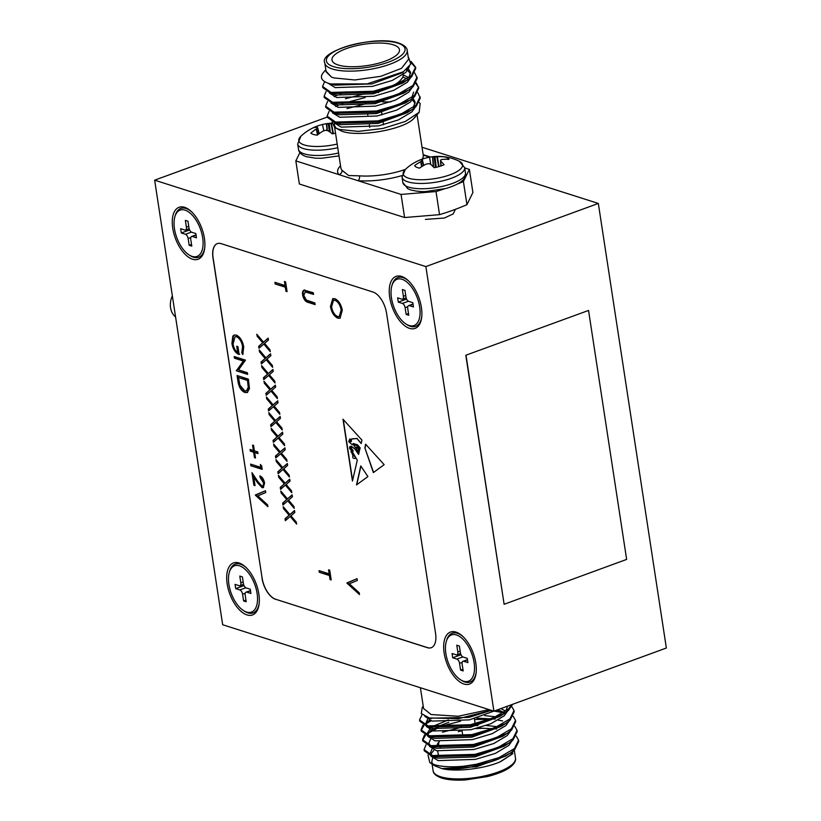 <?xml version="1.0" encoding="UTF-8"?>
<svg xmlns="http://www.w3.org/2000/svg" width="821" height="821" viewBox="0 0 821 821"><rect width="100%" height="100%" fill="white"/><g stroke="black" fill="none" stroke-linecap="round" stroke-linejoin="round"><path stroke-width="1.23" d="M175.581 316.988A17.067 13.649 -72.3 0 1 172.359 295.899M192.114 256.378A24.651 12.582 69.9 0 1 174.473 228.772A24.651 12.582 69.9 0 1 185.033 210.145A24.651 12.582 69.9 0 1 188.758 212.064A24.651 12.582 69.9 0 1 202.407 249.327A24.651 12.582 69.9 0 1 192.114 256.378A24.651 12.582 69.9 0 1 174.473 228.772A24.651 12.582 69.9 0 1 185.033 210.145A24.651 12.582 69.9 0 1 188.758 212.064A24.651 12.582 69.9 0 1 202.407 249.327A24.651 12.582 69.9 0 1 192.114 256.378M184.776 230.024L180.651 228.71L181.308 232.979L185.433 234.293A3.797 1.94 69.9 0 1 188.142 238.542L189.179 245.294L191.786 246.126L190.749 239.373A3.797 1.94 69.9 0 1 191.611 236.499A3.797 1.94 69.9 0 1 192.371 236.51L196.496 237.823L195.839 233.554L191.724 232.24A3.797 1.94 69.9 0 1 189.004 227.992L187.968 221.229L185.372 220.397L186.398 227.16A3.797 1.94 69.9 0 1 185.536 230.034A3.797 1.94 69.9 0 1 184.776 230.024L180.651 228.71L181.308 232.979L185.433 234.293A3.797 1.94 69.9 0 1 188.142 238.542L189.179 245.294L191.786 246.126L190.749 239.373A3.797 1.94 69.9 0 1 191.611 236.499A3.797 1.94 69.9 0 1 192.371 236.51L196.496 237.823L195.839 233.554L191.724 232.24A3.797 1.94 69.9 0 1 189.004 227.992L187.968 221.229L185.372 220.397L186.398 227.16A3.797 1.94 69.9 0 1 185.536 230.034A3.797 1.94 69.9 0 1 184.776 230.024M191.519 244.442L189.179 245.294L191.519 244.442M189.61 229.942L181.308 232.979L189.61 229.942M409.094 325.516A24.651 12.582 69.9 0 1 391.453 297.91A24.651 12.582 69.9 0 1 402.023 279.284A24.651 12.582 69.9 0 1 405.748 281.203A24.651 12.582 69.9 0 1 419.387 318.466A24.651 12.582 69.9 0 1 409.094 325.516M401.756 299.162L397.641 297.849L398.288 302.118L402.413 303.431A3.797 1.94 69.9 0 1 405.122 307.68L406.159 314.433L408.766 315.264L407.729 308.511A3.797 1.94 69.9 0 1 408.601 305.638A3.797 1.94 69.9 0 1 409.361 305.638L413.476 306.951L412.83 302.692L408.704 301.379A3.797 1.94 69.9 0 1 405.985 297.13L404.958 290.367L402.352 289.536L403.388 296.299A3.797 1.94 69.9 0 1 402.516 299.162A3.797 1.94 69.9 0 1 401.756 299.162M408.509 313.581L406.159 314.433M406.59 299.08L398.288 302.118M463.516 681.184A24.651 12.582 69.9 0 1 445.875 653.567A24.651 12.582 69.9 0 1 456.445 634.951A24.651 12.582 69.9 0 1 460.171 636.86A24.651 12.582 69.9 0 1 473.82 674.133A24.651 12.582 69.9 0 1 463.516 681.184M456.189 654.819L452.063 653.506L452.71 657.775L456.835 659.089A3.797 1.94 69.9 0 1 459.555 663.337L460.581 670.1L463.188 670.931L462.151 664.168A3.797 1.94 69.9 0 1 463.023 661.295A3.797 1.94 69.9 0 1 463.783 661.305L467.908 662.619L467.252 658.35L463.126 657.036A3.797 1.94 69.9 0 1 460.417 652.787L459.38 646.035L456.774 645.203L457.81 651.956A3.797 1.94 69.9 0 1 456.948 654.83A3.797 1.94 69.9 0 1 456.189 654.819M462.931 669.238L460.581 670.1M461.012 654.737L452.71 657.775M246.536 612.045A24.651 12.582 69.9 0 1 228.895 584.429A24.651 12.582 69.9 0 1 239.465 565.813A24.651 12.582 69.9 0 1 243.18 567.722A24.651 12.582 69.9 0 1 256.829 604.995A24.651 12.582 69.9 0 1 246.536 612.045M239.198 585.691L235.073 584.378L235.73 588.636L239.855 589.95A3.797 1.94 69.9 0 1 242.564 594.199L243.601 600.962L246.208 601.793L245.171 595.03A3.797 1.94 69.9 0 1 246.033 592.167A3.797 1.94 69.9 0 1 246.793 592.167L250.918 593.48L250.272 589.211L246.146 587.898A3.797 1.94 69.9 0 1 243.427 583.649L242.4 576.896L239.794 576.065L240.83 582.818A3.797 1.94 69.9 0 1 239.958 585.691A3.797 1.94 69.9 0 1 239.198 585.691M245.951 600.1L243.601 600.962M244.032 585.599L235.73 588.636M352.681 456.384L353.081 458.108L355.021 458.529L355.39 457.246L354.005 455.583L352.681 456.384M475.821 663.111A27.688 14.131 -110.1 0 0 462.634 636.244A27.688 14.131 -110.1 0 0 444.14 653.013A27.688 14.131 -110.1 0 0 460.663 682.467A27.688 14.131 -110.1 0 0 476.098 673.015A27.688 14.131 -110.1 0 0 475.821 663.111M421.399 307.444A27.688 14.131 -110.1 0 0 408.211 280.587A27.688 14.131 -110.1 0 0 389.718 297.356A27.688 14.131 -110.1 0 0 406.231 326.799A27.688 14.131 -110.1 0 0 421.676 317.347A27.688 14.131 -110.1 0 0 421.399 307.444M204.419 238.316A27.688 14.131 -110.1 0 0 191.221 211.449A27.688 14.131 -110.1 0 0 172.738 228.217A27.688 14.131 -110.1 0 0 189.251 257.661A27.688 14.131 -110.1 0 0 204.686 248.209A27.688 14.131 -110.1 0 0 204.419 238.316M258.841 593.973A27.688 14.131 -110.1 0 0 245.643 567.106A27.688 14.131 -110.1 0 0 227.16 583.885A27.688 14.131 -110.1 0 0 243.673 613.328A27.688 14.131 -110.1 0 0 259.118 603.876A27.688 14.131 -110.1 0 0 258.841 593.973M493.903 711.16L425.873 266.589L154.646 180.168L222.676 624.74L493.903 711.16L666.354 648.015L598.324 203.434L422.025 147.257M425.873 266.589L598.324 203.434M588.544 310.451L465.805 355.247L504.125 604.287L626.639 559.419L588.544 310.451L465.805 355.247M367.911 476.57L360.768 465.918L356.509 484.924L367.911 476.57M350.618 441.862L348.709 441.647L352.209 444.725L353.287 443.494L357.597 444.869L360.142 447.866L359.855 449.108L357.535 445.721L353.276 444.654L355.626 447.64L357.453 447.178L359.68 449.846L359.516 450.555L357.946 448.389L356.314 448.133L356.478 449.929L358.5 450.093L359.341 451.334L357.207 450.657L357.771 452.043L359.085 452.422L358.613 454.444L354.703 448.748L350.844 446.142L352.814 452.535L357.289 460.181L352.455 481.044L342.983 419.192L361.938 440.128L361.148 443.525L356.919 438.527L352.096 438.804M351.234 439.173L351.501 441.195L350.505 441.903L348.709 441.647M261.735 485.95C263.12 486.114 263.674 485.016 263.408 482.656L260.144 477.535L259.888 475.872C262.227 476.909 263.798 479.32 264.578 483.117L263.284 487.664L262.073 487.643L257.445 482.594L253.72 477.001L255.044 485.622L253.884 485.252L251.955 472.67L257.732 481.342L261.735 485.95L262.782 485.796M253.566 445.393L254.407 450.852L257.743 451.919L257.989 453.582L254.664 452.515L255.495 457.985L254.479 457.656L253.648 452.197L250.313 451.129L250.056 449.467L253.391 450.534L252.56 445.074L253.566 445.393M234.437 358.192L234.18 356.53L245.489 360.132L238.521 369.891L247.408 372.724L247.665 374.386L236.366 370.784L243.314 361.024L234.437 358.192L235.052 357.977L234.868 356.755M289.895 514.572L294.544 510.518L294.831 512.437L290.952 515.814L296.319 522.135L296.617 524.055L290.182 516.481L285.349 520.699L285.051 518.78L289.125 515.229L283.502 508.599L283.204 506.68L289.895 514.572L294.585 510.795M285.092 483.22L289.741 479.177L290.039 481.096L286.16 484.472L291.527 490.794L291.814 492.713L285.39 485.139L280.546 489.347L280.259 487.428L284.323 483.887L278.699 477.247L278.411 475.338L285.092 483.22L289.782 479.443M280.3 451.868L284.949 447.825L285.236 449.744L281.357 453.12L286.724 459.442L287.022 461.361L280.597 453.787L275.753 457.995L275.456 456.076L279.53 452.535L273.906 445.906L273.609 443.987L280.3 451.868L284.99 448.092M275.497 420.526L280.146 416.473L280.443 418.392L276.564 421.768L281.931 428.09L282.219 430.009L275.794 422.446L270.961 426.653L270.663 424.734L274.737 421.183L269.103 414.554L268.816 412.635L275.497 420.526L280.187 416.75M270.704 389.175L275.353 385.131L275.651 387.05L271.761 390.427L277.129 396.748L277.426 398.667L271.002 391.094L266.158 395.301L265.871 393.382L269.935 389.842L264.311 383.212L264.013 381.293L270.704 389.175L275.394 385.398M265.912 357.823L270.561 353.779L270.848 355.698L266.969 359.075L272.336 365.396L272.623 367.315L266.199 359.742L261.365 363.949L261.068 362.03L265.142 358.49L259.508 351.86L259.22 349.941L265.912 357.823L270.602 354.046M329.17 573.858L328.554 569.815L329.714 570.185L331.202 579.924L330.042 579.554L329.426 575.511L319.287 572.288L319.03 570.626L329.17 573.858L329.785 573.633L329.231 570.031M346.955 582.91L357.053 578.672L357.33 580.457L349.366 583.793L359.218 592.803L359.495 594.578L346.985 583.146L357.063 578.702M334.835 298.69C338.539 300.353 341.023 304.191 342.295 310.215L340.007 318.23L337.872 318.189C334.157 316.495 331.684 312.637 330.442 306.582L332.762 298.649L334.835 298.69M217.38 243.591A18.965 9.678 -110.1 0 0 213.111 257.917L262.094 578.015A18.965 9.678 -110.1 0 0 275.661 599.258L427.556 647.646A18.965 9.678 -110.1 0 0 431.292 647.697M313.489 293.959L305.289 291.835L303.791 295.437L306.305 300.045L314.864 302.949L315.12 304.612L308.296 302.436C305.607 301.923 303.729 299.491 302.651 295.16C302.22 292.327 302.713 290.644 304.15 290.131L313.304 292.738L313.56 294.4L304.981 291.824M285.051 285.544L284.435 281.5L285.595 281.87L287.083 291.609L285.924 291.239L285.308 287.206L275.168 283.974L274.912 282.311L285.051 285.544L285.667 285.318L285.113 281.726M263.51 342.152L268.159 338.108L268.446 340.027L264.567 343.404L269.935 349.725L270.232 351.645L263.808 344.071L258.964 348.278L258.666 346.359L262.741 342.819L257.117 336.189L256.819 334.27L263.51 342.152L268.2 338.375M268.303 373.504L272.952 369.45L273.249 371.369L269.37 374.745L274.737 381.067L275.025 382.986L268.6 375.423L263.757 379.63L263.469 377.711L267.533 374.16L261.909 367.531L261.622 365.612L268.303 373.504L272.993 369.727M273.106 404.845L277.755 400.802L278.042 402.721L274.163 406.097L279.53 412.419L279.828 414.338L273.393 406.764L268.559 410.972L268.262 409.053L272.336 405.512L266.712 398.883L266.415 396.964L273.106 404.845L277.796 401.069M277.898 436.197L282.547 432.154L282.845 434.073L278.966 437.449L284.323 443.771L284.62 445.69L278.196 438.116L273.352 442.324L273.065 440.405L277.129 436.864L271.505 430.225L271.207 428.316L277.898 436.197L282.588 432.421M282.701 467.549L287.35 463.496L287.637 465.415L283.758 468.791L289.125 475.113L289.413 477.032L282.988 469.458L278.155 473.676L277.857 471.757L281.931 468.206L276.297 461.576L276.01 459.657L282.701 467.549L287.391 463.773M287.494 498.891L292.143 494.847L292.44 496.767L288.551 500.143L293.918 506.465L294.216 508.384L287.791 500.81L282.947 505.018L282.66 503.099L286.724 499.558L281.1 492.928L280.803 491.009L287.494 498.891L292.184 495.114M243.734 346.914L242.79 354.539L241.754 352.845L242.575 346.493C241.6 341.526 239.599 338.273 236.581 336.743L235.022 336.733L233.092 343.978C233.728 347.93 235.268 350.762 237.7 352.455L236.746 346.288L237.905 346.657L239.106 354.487C235.453 353.081 233.051 349.407 231.912 343.465L232.815 336.117L234.201 335.03L236.274 335.06C240.05 336.815 242.544 340.766 243.734 346.914M237.967 381.272L237.095 375.536L248.394 379.138L249.461 388.62L247.306 392.551L244.925 392.489C241.23 390.981 238.911 387.245 237.967 381.272L238.583 381.047L237.772 375.751M260.349 464.501L261.673 465.959L262.207 469.376L250.898 465.784L250.651 464.122L260.791 467.344L260.349 464.501M255.372 494.991L265.47 490.753L265.747 492.538L257.784 495.874L267.636 504.884L267.913 506.67L255.403 495.227L265.481 490.784M373.37 472.568L364.883 447.948L365.622 444.192L384.156 464.665L373.37 472.568M327.271 117.064L154.646 180.168M275.661 599.258L427.433 647.697A18.965 9.678 69.9 0 0 431.241 647.718A18.965 9.678 69.9 0 0 435.561 633.371L386.578 313.273A18.965 9.678 69.9 0 0 373.011 292.03L221.126 243.632A18.965 9.678 69.9 0 0 217.319 243.611A18.965 9.678 69.9 0 0 212.998 257.958L262.094 578.015M275.548 599.299A18.965 9.678 69.9 0 1 261.981 578.056M340.305 318.107L337.872 318.189M338.478 317.963C334.773 316.28 332.289 312.411 331.048 306.356L330.442 306.582M331.048 306.356L333.069 298.557M339.576 316.424L341.762 309.712C340.746 304.745 338.734 301.553 335.707 300.137L333.767 300.229M337.616 316.526L339.278 316.557L341.146 309.928C340.14 304.971 338.119 301.779 335.091 300.353L333.459 300.322L331.581 306.89C332.556 311.877 334.568 315.09 337.616 316.526M341.762 309.712L341.146 309.928M335.707 300.137L335.091 300.353M305.905 291.609L305.268 291.671M315.048 304.17L308.901 302.21C306.223 301.697 304.334 299.275 303.257 294.934L302.651 295.16M303.257 294.934C302.826 292.102 303.329 290.429 304.755 289.905M359.352 593.675L347.601 582.92L346.985 583.146M287.022 291.168L285.924 291.239M286.539 291.014L285.924 286.981L285.308 287.206M285.924 286.981L275.168 283.974M275.784 283.748L275.589 282.527M331.14 579.482L330.042 579.554M330.658 579.328L330.042 575.295L329.426 575.511M330.042 575.295L319.287 572.288M319.903 572.063L319.708 570.841M270.047 350.485L264.413 343.845L263.808 344.071M259.539 347.786L259.282 346.134L258.666 346.359M259.282 346.134L262.741 342.819M263.356 342.593L257.722 335.963L257.117 336.189M257.722 335.963L257.609 335.194M272.449 366.166L266.815 359.516L266.199 359.742M261.93 363.457L261.683 361.804L261.068 362.03M261.683 361.804L265.142 358.49M265.747 358.264L260.124 351.634L259.508 351.86M260.124 351.634L260.011 350.875M274.85 381.837L269.216 375.197L268.6 375.423M264.331 379.128L264.085 377.486L263.469 377.711M264.085 377.486L267.533 374.16M268.149 373.945L262.525 367.305L261.909 367.531M262.525 367.305L262.402 366.546M277.252 397.508L271.607 390.868L271.002 391.094M266.733 394.809L266.476 393.156L265.871 393.382M266.476 393.156L269.935 389.842M270.55 389.616L264.926 382.986L264.311 383.212M264.926 382.986L264.803 382.217M279.643 413.189L274.009 406.539L273.393 406.764M269.124 410.479L268.878 408.827L268.262 409.053M268.878 408.827L272.336 405.512M272.952 405.287L267.318 398.657L266.712 398.883M267.318 398.657L267.205 397.898M282.044 428.86L276.41 422.22L275.794 422.446M271.525 426.15L271.279 424.508L270.663 424.734M271.279 424.508L274.737 421.183M275.343 420.968L269.719 414.328L269.103 414.554M269.719 414.328L269.606 413.568M284.446 444.53L278.801 437.891L278.196 438.116M273.927 441.831L273.67 440.179L273.065 440.405M273.67 440.179L277.129 436.864M277.744 436.639L272.12 430.009L271.505 430.225M272.12 430.009L271.997 429.239M286.837 460.201L281.203 453.561L280.597 453.787M276.328 457.502L276.072 455.85L275.456 456.076M276.072 455.85L279.53 452.535M280.146 452.309L274.512 445.68L273.906 445.906M274.512 445.68L274.399 444.92M289.238 475.882L283.604 469.243L282.988 469.458M278.719 473.173L278.473 471.531L277.857 471.757M278.473 471.531L281.931 468.206M282.537 467.991L276.913 461.351L276.297 461.576M276.913 461.351L276.8 460.591M291.64 491.553L286.006 484.913L285.39 485.139M281.121 488.854L280.874 487.202L280.259 487.428M280.874 487.202L284.323 483.887M284.938 483.661L279.314 477.032L278.699 477.247M279.314 477.032L279.191 476.262M294.041 507.224L288.397 500.584L287.791 500.81M283.522 504.525L283.266 502.873L282.66 503.099M283.266 502.873L286.724 499.558M287.34 499.332L281.716 492.703L281.1 492.928M281.716 492.703L281.593 491.943M296.432 522.905L290.798 516.265L290.182 516.481M285.913 520.196L285.667 518.554L285.051 518.78M285.667 518.554L289.125 515.229M289.741 515.013L284.107 508.373L283.502 508.599M284.107 508.373L283.994 507.614M243.129 353.861L242.359 352.62L241.754 352.845M242.359 352.62L243.18 346.267L242.575 346.493M243.18 346.267C242.216 341.3 240.214 338.047 237.187 336.518L236.581 336.743M237.187 336.518L235.34 336.651M237.433 346.503L238.306 352.23L237.7 352.455M239.722 354.262C236.068 352.856 233.667 349.182 232.517 343.24L231.912 343.465M232.517 343.24L233.431 335.892L232.815 336.117M233.431 335.892L234.508 334.937M247.603 373.945L236.366 370.784M236.982 370.558L236.304 370.404M236.92 370.179L243.314 361.024M243.929 360.799L235.052 357.977M247.593 392.428L244.925 392.489M245.541 392.264C241.846 390.755 239.527 387.019 238.583 381.047M246.793 390.745L248.855 387.102L248.096 380.205L238.501 377.568L239.927 385.08L244.668 390.827L246.485 390.888L248.24 387.317L247.49 380.431L238.501 377.568M248.096 380.205L247.49 380.431M248.855 387.102L248.24 387.317M257.927 453.141L254.664 452.515M255.434 457.543L254.479 457.656M255.095 457.43L254.264 451.971L253.648 452.197M254.264 451.971L250.313 451.129M250.928 450.914L250.744 449.692M253.237 445.29L254.007 450.308L253.391 450.534M262.135 468.935L250.898 465.784M251.513 465.558L251.329 464.337M261.129 465.353L261.406 467.128L260.791 467.344M262.34 485.724C263.726 485.888 264.29 484.79 264.023 482.43L263.408 482.656M264.023 482.43L260.76 477.309L260.144 477.535M260.76 477.309L260.585 476.201M263.572 487.51L262.073 487.643M262.689 487.417L258.061 482.379L254.336 476.775L253.72 477.001M254.972 485.18L253.884 485.252M254.489 485.026L252.796 473.933M267.769 505.757L256.019 495.001L255.403 495.227M352.927 450.513L349.684 446.716L349.664 448.584L352.64 451.93L353.143 450.442L349.808 446.706M358.685 454.157L354.703 448.748M354.918 448.677L350.988 446.131M343.26 419.5L352.589 480.459M361.209 443.268L356.919 438.527M351.439 439.091L357.135 438.445M352.312 444.674L353.451 443.545M359.926 448.81L357.535 445.721M357.751 445.649L353.635 444.695M355.729 447.589L356.796 446.963M359.588 450.236L358.5 448.83M358.715 448.748L357.946 448.389M358.161 448.307L356.314 448.133M359.321 451.417L357.33 450.626M349.397 441.452L350.854 439.492L349.756 439.03L348.802 441.257L350.495 441.205M349.613 441.37L350.854 439.492M351.07 439.409L349.859 438.999M355.39 457.246L355.021 458.529M355.606 457.164L354.005 455.583M351.419 451.919L352.979 455.84L353.492 454.66L350.885 451.642M353.071 455.788L353.492 454.66M353.697 454.577L351.634 451.837M353.143 450.442L352.743 451.878M373.586 472.486L364.883 447.948M365.786 444.377L365.099 447.876M360.85 466.431L356.745 484.749M466.02 355.319L504.125 604.287M512.448 753.955L499.886 761.929C483.661 768.928 455.994 772.109 441.934 768.6L434.771 765.839L429.814 762.606L428.008 754.992M432.759 764.084L431.743 761.847L432.646 758.235M426.017 744.842L424.067 749.583L432.503 755.536L474.887 754.366L497.536 747.695L512.92 738.695L517.035 730.3L514.716 726.216M424.067 749.583L424.252 750.784L432.688 756.736L475.072 755.566L508.517 743.385L513.104 739.895L517.22 731.501L517.035 730.3M422.138 714.527L419.531 719.945L427.967 725.897L470.351 724.727L493 718.047L508.384 709.057L511.852 704.592M419.531 719.945L419.716 721.146L428.152 727.098L470.536 725.928L503.981 713.747L508.568 710.257L512.561 704.336M501.067 711.037L496.705 710.247M429.568 720.294L427.053 721.772M422.989 725.087L421.04 729.828L429.486 735.78L471.859 734.61L494.519 727.929L509.903 718.939L514.018 710.545L511.699 706.45M503.458 712.772L494.129 711.089M493.411 711.007L490.455 710.75M431.076 720.807L425.966 723.845M423.882 725.559L421.183 730.423M421.04 729.828L421.224 731.029L429.67 736.981L472.044 735.811L505.49 723.629L510.077 720.14L514.203 711.745L514.018 710.545M502.575 720.92L498.214 720.12M489.798 719.309L474.517 719.494M460.581 721.177L437.254 727.344M434.052 728.699L431.004 730.208M424.498 734.959L422.548 739.711L430.994 745.663L473.378 744.483L496.028 737.812L511.411 728.822L515.526 720.428L513.207 716.333M436.054 729.11L428.346 733.112M425.391 735.442L422.692 740.296M422.548 739.711L422.733 740.901L431.179 746.864L473.563 745.684L507.009 733.512L511.596 730.013L515.711 721.618L515.526 720.428M498.173 759.199L510.026 753.268L505.715 756.059L476.529 766.793L441.934 768.6C457.543 770.385 476.293 767.255 498.173 759.199A47.413 15.004 -8.7 0 1 463.516 766.25C451.365 767.317 441.729 766.804 434.617 764.731L429.814 762.606M512.92 753.38L500.933 761.457L510.313 755.299L513.618 750.651M423.236 706.265L422.251 707.456L421.286 713.49L429.27 717.944L458.549 718.662L491.153 710.288M489.08 709.621L458.118 716.261L431.117 714.527L423.574 708.502L420.403 687.741M463.516 766.25L476.396 764.248L499.045 757.567L514.428 748.578L518.554 740.183L516.235 736.088M510.026 753.268L514.613 749.778L518.739 741.384L518.554 740.183M434.093 749.922L430.82 754.222M430.974 756.223L438.178 760.615L475.4 759.384L495.289 753.421L508.804 745.417L512.109 740.768M496.705 728.976L478.284 728.001M429.465 746.351L436.659 750.743L473.881 749.511L493.78 743.539L507.286 735.534L510.6 730.885M495.196 719.093L476.775 718.118M448.718 722.418L435.756 727.221M431.066 730.167L427.803 734.456M427.946 736.468L435.151 740.86L472.373 739.629L492.272 733.656L505.777 725.651L509.082 721.012M504.617 712.587L498.768 710.319M426.438 726.585L433.642 730.977L470.864 729.746L490.753 723.783L504.268 715.779L507.573 711.13M424.796 716.323L432.123 721.095L469.355 719.873L497.177 709.97M432.062 748.968L430.389 753.021L431.733 755.32M432.451 756.675L437.798 758.152L475.02 756.921L504.197 746.176L508.517 743.385M497.382 726.688L486.258 725.518M477.904 725.528L475.462 725.651M461.515 727.262L442.375 732.229M430.553 739.095L428.88 743.138L430.214 745.437M430.943 746.792L436.29 748.27L473.512 747.038L502.688 736.293L507.009 733.512M495.874 716.805L484.749 715.635M448.338 719.945L431.979 726.739M430.697 727.683L427.372 733.266L428.706 735.565M429.424 736.919L434.771 738.387L471.993 737.155L501.179 726.421L505.49 723.629M507.532 706.173L505.839 711.14L500.851 708.626M427.525 719.329L425.853 723.383L427.197 725.682M427.915 727.037L433.262 728.504L470.484 727.283L499.661 716.538L503.981 713.747M430.214 718.18L468.976 717.4L491.338 710.35M439.297 741.671A34.133 10.796 -8.7 0 0 439.286 741.681A32.235 10.201 171.3 0 0 440.415 747.11M439.204 741.65L438.404 742.625A34.133 10.796 -8.7 0 0 437.018 746.484A34.133 10.796 -8.7 0 0 437.08 746.792L437.018 746.484M458.221 731.716A32.235 10.201 171.3 0 1 462.049 730.762M475.923 728.638A32.235 10.201 171.3 0 1 491.912 728.956M175.222 215.666A25.985 13.259 69.9 0 1 186.008 208.483A25.985 13.259 69.9 0 1 188.502 209.591A25.985 13.259 69.9 0 1 191.724 211.921M204.768 247.521A25.985 13.259 69.9 0 1 203.803 251.39A25.985 13.259 69.9 0 1 193.458 257.209A25.985 13.259 69.9 0 1 189.743 255.331M229.644 571.324A25.985 13.259 69.9 0 1 240.43 564.14A25.985 13.259 69.9 0 1 242.924 565.248A25.985 13.259 69.9 0 1 246.156 567.588M259.19 603.189A25.985 13.259 69.9 0 1 258.235 607.058A25.985 13.259 69.9 0 1 247.88 612.866A25.985 13.259 69.9 0 1 244.165 610.988M446.624 640.462A25.985 13.259 69.9 0 1 457.41 633.278A25.985 13.259 69.9 0 1 459.904 634.387A25.985 13.259 69.9 0 1 463.136 636.727M476.17 672.317A25.985 13.259 69.9 0 1 475.215 676.186A25.985 13.259 69.9 0 1 464.871 682.005A25.985 13.259 69.9 0 1 461.156 680.127M392.202 284.805A25.985 13.259 69.9 0 1 402.988 277.611A25.985 13.259 69.9 0 1 405.482 278.73A25.985 13.259 69.9 0 1 408.714 281.059M421.748 316.66A25.985 13.259 69.9 0 1 420.793 320.529A25.985 13.259 69.9 0 1 410.438 326.337A25.985 13.259 69.9 0 1 406.723 324.469M393.29 44.796A34.133 10.796 -8.7 0 0 354.703 46.089A34.133 10.796 -8.7 0 0 331.982 60.056A34.133 10.796 -8.7 0 0 338.16 64.982A34.133 10.796 -8.7 0 0 376.747 63.689A34.133 10.796 -8.7 0 0 399.468 49.732A34.133 10.796 -8.7 0 0 393.29 44.796M333.695 77.892L354.734 79.976L380.811 76.312L401.52 68.338L408.55 59.256L407.195 50.368A41.676 13.187 171.3 0 1 379.456 67.414A41.676 13.187 171.3 0 1 332.341 68.995A41.676 13.187 171.3 0 1 324.798 62.971L326.153 71.868L331.417 77.03L333.695 77.892M411.126 62.55L415.631 67.784M411.105 61.452L415.57 67.178L415.754 68.379L411.629 76.774L407.042 80.263L373.596 92.434L331.222 93.615L322.776 87.662L322.591 86.462L324.644 81.597M415.57 67.178L411.444 75.573L396.061 84.563L373.411 91.244L331.037 92.414L322.591 86.462M419.295 102.604L420.167 103.549L419.162 112.303L405.43 121.426L382.904 128.456L358.305 131.391L339.227 129.451L334.65 127.45L332.064 121.98M417.786 92.722L420.29 98.017L416.165 106.412L411.578 109.901L378.132 122.072L335.748 123.253L327.312 117.3L327.127 116.1L329.077 111.358M420.106 96.816L415.98 105.211L400.597 114.201L377.947 120.882L335.573 122.052L327.127 116.1M415.857 83.516L418.648 87.539M416.268 82.849L418.772 88.134L414.656 96.529L410.069 100.018L376.623 112.2L334.239 113.37L325.804 107.418L325.619 106.217L327.558 101.476M418.587 86.934L414.472 95.328L399.088 104.318L376.439 110.999L334.055 112.169L325.619 106.217M414.759 72.966L417.263 78.252L413.148 86.646L408.56 90.146L375.105 102.317L332.731 103.487L324.285 97.535L324.1 96.334L326.05 91.593M417.078 77.051L412.963 85.456L397.58 94.446L374.93 101.116L332.546 102.297L324.1 96.334M335.656 106.556L338.621 105.098M341.823 103.733L365.16 97.566M334.147 96.683L337.113 95.215M340.315 93.861L346.277 91.757M406.221 69.744L407.76 70.226M326.163 71.868L331.417 77.03L325.239 70.329L323.238 72.751A47.413 15.004 171.3 0 0 321.811 74.988C320.313 78.919 323.187 81.905 330.442 83.937L367.12 83.896L403.388 71.766L410.787 64.089L408.509 57.296M299.911 152.593L295.827 160.885L338.888 174.606A3.797 3.53 139.8 0 0 341.988 170.265A41.676 13.187 -8.7 0 1 340.848 167.895L334.66 127.45L341.864 131.237C358.397 137.292 401.705 130.005 413.076 119.261L419.162 112.303M334.578 122.914L334.321 125.213L336.117 128.271M413.076 119.261L415.344 116.931M341.988 170.265L348.638 175.54L359.516 175.848A3.797 2.114 -85.8 0 1 358.007 180.702L401.059 194.423L436.013 191.55A118.532 37.499 -8.7 0 0 444.182 188.933M457.43 184.048A118.532 37.499 -8.7 0 0 463.403 181.513L469.366 169.403L464.696 167.915M430.471 157.016L423.164 154.687M469.366 169.403L472.906 192.525L466.944 204.634A118.532 37.499 171.3 0 1 439.543 214.661L404.599 217.534L401.059 194.423M295.827 160.885L299.367 184.007L404.599 217.534M463.403 181.513L466.944 204.634M439.543 214.661L436.013 191.55M325.239 70.329L325.824 69.693M403.388 71.766L401.212 73.172L372.036 83.906L334.814 85.138L330.442 83.937M334.414 85.035L332.495 84.419M407.955 68.205L410.551 72.351L408.909 77.656L402.865 74.783M407.042 80.263L402.721 83.054L373.545 93.789L336.323 95.02L333.695 94.179M408.56 90.146L404.24 92.927L375.064 103.672L337.831 104.903L335.204 104.062M413.579 92.106L411.926 97.412M410.069 100.018L405.748 102.81L376.572 113.555L339.35 114.776L336.713 113.945M345.436 98.746L364.575 93.779M413.189 98.479L415.087 101.989L413.445 107.294M411.578 109.901L407.257 112.693L378.081 123.427L340.859 124.659L338.231 123.817M346.944 108.618L366.084 103.662M382.483 101.917L390.837 101.907M409.433 66.522L405.82 72.412L392.305 80.417L372.416 86.379L335.194 87.611L327.969 83.167M406.569 69.446L410.603 73.603M410.633 77.646L407.329 82.285L393.823 90.289L373.924 96.262L336.702 97.494L329.498 93.101M402.803 77.112L407.195 78.847M412.152 87.519L408.837 92.168L395.332 100.172L375.433 106.135L338.211 107.366L331.017 102.974M413.661 97.401L410.356 102.05L396.841 110.055L376.952 116.018L339.73 117.249L332.526 112.857M412.306 99.885L415.139 103.241M415.169 107.284L411.865 111.923L398.359 119.928L378.46 125.9L341.238 127.132L334.034 122.74M403.275 74.629A34.133 10.796 171.3 0 1 401.89 78.477L400.361 80.335A32.235 10.201 -8.7 0 1 388.877 87.211M340.53 165.77A45.473 14.388 171.3 0 0 338.888 174.606L358.007 180.702A45.473 14.388 171.3 0 0 401.992 175.602M423.195 154.912A3.797 3.53 139.8 0 0 426.304 155.682A45.473 14.388 171.3 0 1 427.413 157.663M419.613 160.177A17.508 5.542 171.3 0 1 422.004 159.212A17.508 5.542 171.3 0 1 424.18 158.504A17.508 5.542 171.3 0 1 429.547 157.242A47.916 19.324 78.6 0 1 430.584 156.996A47.916 19.324 78.6 0 1 432.544 156.924L432.821 156.924A47.71 33.712 69.6 0 1 434.196 156.934L435.038 156.914A47.71 46.397 -12.6 0 1 436.926 156.811L437.367 156.79A47.916 42.877 -71.2 0 1 444.12 156.842A17.508 5.542 171.3 0 1 447.373 157.868A17.508 5.542 171.3 0 1 449.005 159.377A47.916 40.229 124.5 0 0 442.406 159.407L442.047 159.479A47.71 30.049 104.2 0 0 440.805 159.91L440.518 160.218A47.71 2.042 85.8 0 1 440.641 160.998L440.764 161.193A47.916 19.324 78.6 0 1 444.038 164.764A17.508 5.542 171.3 0 1 434.114 167.71A47.916 16.677 -111.5 0 0 430.522 164.231L430.235 164.077A47.71 31.075 -122.7 0 0 428.798 163.687L427.957 163.718A47.71 43.77 169 0 0 426.13 164.19L425.699 164.354A47.916 40.229 124.5 0 0 419.531 168.11A17.508 5.542 171.3 0 1 416.278 167.084A17.508 5.542 171.3 0 1 414.667 165.596A17.508 5.542 171.3 0 1 414.646 165.565A47.916 42.877 -71.2 0 1 420.66 161.737L421.009 161.532A47.71 32.686 -87.9 0 1 422.189 160.721L422.476 160.413A47.71 0.595 -103.7 0 1 422.405 160.013L422.302 159.962A47.916 16.677 -111.5 0 0 419.613 160.177M402.044 177.233A31.67 10.016 171.3 0 0 405.225 180.784A31.67 10.016 171.3 0 0 447.188 179.635A31.67 10.016 171.3 0 0 464.655 167.658L459.329 161.265A30.069 9.513 171.3 0 1 459.575 161.398A30.069 9.513 171.3 0 1 446.008 176.125A30.069 9.513 171.3 0 1 406.169 177.213A30.069 9.513 171.3 0 1 405.225 169.547L402.044 177.233L402.854 182.529L407.873 188.758L410.428 189.825C416.278 191.314 421.491 191.878 426.068 191.509L446.08 188.44C460.078 184.243 466.544 179.081 465.466 172.954A31.67 10.016 171.3 0 1 447.999 184.93A31.67 10.016 171.3 0 1 406.036 186.069A31.67 10.016 171.3 0 1 402.854 182.529M422.476 160.413L423.728 165.431L422.302 159.962M440.805 159.91L440.856 166.006M430.789 164.457L429.547 157.242M335.522 133.064A17.508 5.542 171.3 0 1 332.433 133.895A47.916 23.039 -115.4 0 0 327.897 130.744L327.548 130.611A47.71 35.642 -129.6 0 0 325.937 130.334L325.065 130.406A47.71 43.082 147.5 0 0 323.269 130.97L322.869 131.155A47.916 36.853 114.3 0 0 317.255 135.147A17.508 5.542 171.3 0 1 313.314 134.398A17.508 5.542 171.3 0 1 310.861 133.105A47.916 39.5 -79.8 0 1 316.27 129.051L316.567 128.825A47.71 27.155 -91.9 0 1 317.511 127.994L317.665 127.696A47.71 6.547 -106.7 0 0 317.296 127.347L317.132 127.306A47.916 23.039 -115.4 0 0 313.448 127.85A17.508 5.542 171.3 0 1 317.44 126.024A17.508 5.542 171.3 0 1 317.635 125.952A17.508 5.542 171.3 0 1 322.479 124.535A47.916 25.677 75.4 0 1 323.7 124.217A47.916 25.677 75.4 0 1 326.44 123.899L326.768 123.879A47.71 38.269 64.2 0 1 328.318 123.786L329.19 123.714A47.71 45.719 -46 0 1 331.037 123.53L331.468 123.489A47.916 39.5 -79.8 0 1 331.858 123.437M337.205 144.044A30.069 9.513 171.3 0 1 304.222 144.937A30.069 9.513 171.3 0 1 300.855 136.296L297.674 143.983L298.485 149.278C298.947 152.583 301.584 155.046 306.387 156.678L315.51 158.196L321.699 158.248L339.011 155.877M318.979 133.792L317.665 127.696L319.184 133.638M323.823 130.785L322.479 124.535M425.401 219.412L444.438 218.017L453.192 213.891L455.419 209.324M188.748 226.298L186.398 227.16L188.748 226.298M196.086 235.145L192.371 236.51L196.086 235.145M190.79 237.567L188.142 238.542L190.79 237.567M191.406 232.107L185.433 234.293L191.406 232.107M405.728 295.437L403.388 296.299M413.066 304.283L409.361 305.638M407.78 306.705L405.122 307.68M408.386 301.245L402.413 303.431M460.16 651.104L457.81 651.956M467.498 659.94L463.783 661.305M462.202 662.373L459.555 663.337M462.818 656.903L456.835 659.089M243.17 581.966L240.83 582.818M250.508 590.812L246.793 592.167M245.222 593.234L242.564 594.199M245.828 587.764L239.855 589.95M307.393 292.019L306.787 292.245M308.901 302.21L308.296 302.436M248.301 381.508L247.685 381.734M258.061 482.379L257.445 482.594M433.098 770.745A41.676 13.187 -8.7 0 0 440.641 776.769A41.676 13.187 -8.7 0 0 487.756 775.188A41.676 13.187 -8.7 0 0 515.496 758.132C515.999 760.677 514.572 763.417 511.206 766.362C506.711 770.19 498.819 773.598 487.52 776.553L465.404 779.95C455.563 780.514 447.63 779.868 441.595 778.01C436.238 776.153 433.406 773.731 433.098 770.745L432.082 764.084M333.593 66.655A39.788 12.592 -8.7 0 0 388.487 62.139A39.788 12.592 -8.7 0 0 397.846 43.123A39.788 12.592 -8.7 0 0 342.962 47.639A39.788 12.592 -8.7 0 0 333.593 66.655M359.516 175.848A41.676 13.187 -8.7 0 0 405.43 169.352M422.189 159.141A41.676 13.187 -8.7 0 0 423.256 155.282L417.068 114.848M421.676 166.663L420.66 161.737M423.41 165.616L422.189 160.721M421.009 161.532L422.025 166.447M440.949 165.975L440.641 160.998M440.764 161.193L441.051 165.945M433.303 166.848L432.544 156.924M432.821 156.924L433.591 167.156M435.428 167.453L434.196 156.934M435.038 156.914L436.249 167.279M438.63 166.684L436.926 156.811M437.367 156.79L439.061 166.56M337.759 147.708A31.67 10.016 171.3 0 1 303.411 148.56A31.67 10.016 171.3 0 1 297.674 143.983M338.57 153.004A31.67 10.016 171.3 0 1 304.222 153.855A31.67 10.016 171.3 0 1 298.485 149.278M317.553 134.901L316.27 129.051M316.567 128.825L317.84 134.665M317.686 127.778L319.174 133.649M327.004 130.508L326.44 123.899M326.768 123.879L327.333 130.57M329.354 131.658L328.318 123.786M329.19 123.714L330.329 132.314M332.957 133.772L331.037 123.53M331.468 123.489L333.367 133.669M189.158 228.7L185.536 230.034L189.158 228.7M196.045 234.878L191.611 236.499L196.045 234.878M406.138 297.838L402.516 299.162M413.025 304.016L408.601 305.638M460.56 653.506L456.948 654.83M467.457 659.673L463.023 661.295M243.58 584.367L239.958 585.691M250.467 590.535L246.033 592.167M339.278 316.557L339.894 316.331M333.459 300.322L334.065 300.096M235.022 336.733L235.637 336.507M246.485 390.888L247.1 390.663M474.405 718.734L475.164 723.681M514.408 751.02L515.496 758.132M426.232 725.856L425.853 723.383M431.343 718.519L428.942 717.852M437.706 750.989L438.578 756.675M462.12 731.234L462.87 736.129M369.717 127.388L369.337 124.915M367.829 115.043L367.623 113.719M407.195 50.368C406.888 47.382 404.055 44.96 398.698 43.092C376.121 34.718 318.107 50.83 324.798 62.971M335.922 94.918L330.976 93.543M337.431 104.79L332.484 103.425M338.95 114.673L334.003 113.308M340.458 124.556L335.512 123.181M403.255 74.506L402.885 72.084M383.51 124.761L383.14 122.288M382.001 114.878L381.621 112.415M378.604 92.65L378.409 91.398M459.329 161.265A47.946 47.946 0 0 0 430.584 156.996M422.004 159.212A47.946 47.946 0 0 0 405.225 169.547M464.655 167.658L465.466 172.954M440.846 166.006L440.508 160.198M423.749 165.421L422.405 160.013M331.858 123.171A47.946 47.946 0 0 0 323.7 124.217M317.635 125.952A47.946 47.946 0 0 0 300.855 136.296"/></g></svg>
